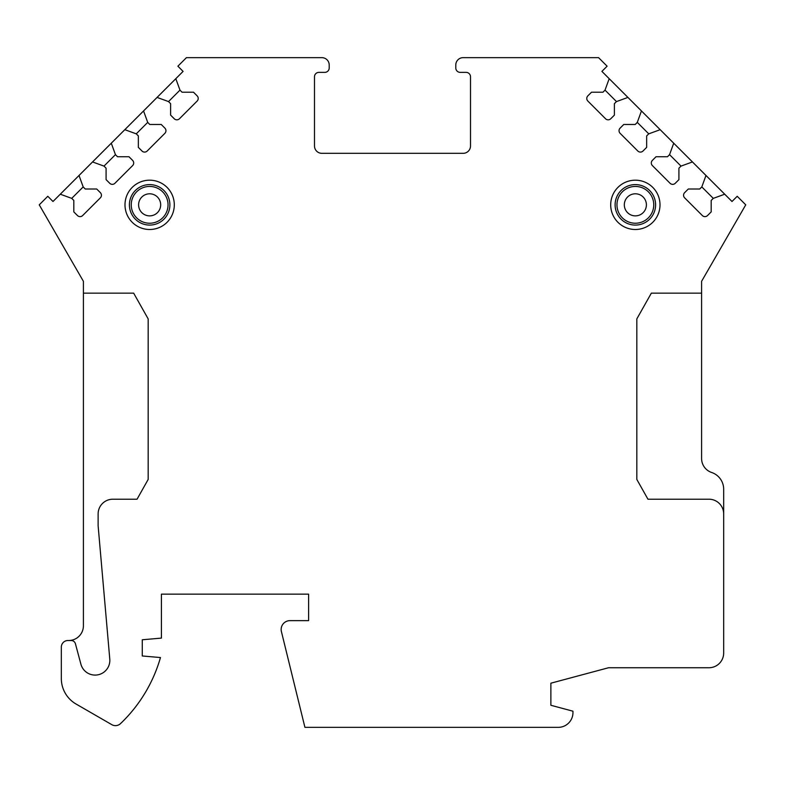 <?xml version="1.0" encoding="UTF-8"?>
<svg xmlns="http://www.w3.org/2000/svg" width="785" height="785" viewBox="0 0 785 785"><rect width="100%" height="100%" fill="white"/><g stroke="black" fill="none" stroke-linecap="round" stroke-linejoin="round"><path stroke-width="1.18" d="M71.729 198.369L83.181 186.928L85.261 189.008L96.712 189.008L100.352 192.649A3.68 3.68 0 0 1 100.352 197.849L82.66 215.541A3.68 3.68 0 0 1 77.46 215.541L73.819 211.901L73.819 200.45L71.729 198.369L60.288 194.209L52.997 201.49L47.797 196.289L39.25 204.836L83.406 281.315L83.406 293.148L133.656 293.148L148.169 318.896L148.169 479.439L137.051 499.211L112.844 499.211A14.719 14.719 0 0 0 98.125 513.93L98.125 525.852L109.782 659.096A14.719 14.719 0 0 1 80.904 664.188L75.438 643.788A4.416 4.416 0 0 0 71.17 640.511L67.952 640.511A6.623 6.623 0 0 0 61.328 647.134L61.328 678.525A29.438 29.438 0 0 0 76.047 704.017L111.784 724.653A7.359 7.359 0 0 0 120.537 723.603A147.188 147.188 0 0 0 160.464 657.555L142.281 655.966L142.281 639.775L161.416 638.097L161.416 594.147L308.603 594.147L308.603 620.641L289.989 620.641A8.831 8.831 0 0 0 281.413 631.582L304.923 727.352L558.233 727.352A14.719 14.719 0 0 0 572.952 712.633L572.952 711.19L550.874 705.273L550.874 683.195L608.552 667.741L708.953 667.741A14.719 14.719 0 0 0 723.672 653.022L723.672 513.93A14.719 14.719 0 0 0 708.953 499.211L647.949 499.211L636.831 479.439L636.831 318.896L651.344 293.148L636.831 318.896M83.181 186.928L79.02 175.477L92.551 161.945L103.993 166.106L106.083 168.186L106.083 179.637L109.723 183.278A3.68 3.68 0 0 0 114.924 183.278L132.616 165.586A3.68 3.68 0 0 0 132.616 160.385L128.975 156.745L117.524 156.745L115.444 154.655L111.284 143.213L124.815 129.682L136.256 133.843L138.346 135.923L138.346 147.374L141.987 151.014A3.68 3.68 0 0 0 147.188 151.014L164.879 133.322A3.68 3.68 0 0 0 164.879 128.122L161.239 124.481L149.788 124.481L147.708 122.391L143.547 110.95L157.078 97.418L168.53 101.579L170.61 103.659L170.61 115.11L174.25 118.751A3.68 3.68 0 0 0 179.451 118.751L197.143 101.059A3.68 3.68 0 0 0 197.143 95.858L193.502 92.218L182.051 92.218L179.971 90.128L175.811 78.686L183.091 71.396L177.891 66.195L186.438 57.648L321.85 57.648A7.359 7.359 0 0 1 329.209 65.008L329.209 67.952A4.416 4.416 0 0 1 324.794 72.367L318.906 72.367A4.416 4.416 0 0 0 314.491 76.783L314.491 145.961A7.359 7.359 0 0 0 321.85 153.32L463.15 153.32A7.359 7.359 0 0 0 470.509 145.961L470.509 76.783A4.416 4.416 0 0 0 466.094 72.367L460.206 72.367A4.416 4.416 0 0 1 455.791 67.952L455.791 65.008A7.359 7.359 0 0 1 463.15 57.648L598.562 57.648L607.109 66.195L601.909 71.396L609.189 78.686L605.029 90.128L602.949 92.218L591.497 92.218L587.857 95.858A3.68 3.68 0 0 0 587.857 101.059L605.549 118.751A3.68 3.68 0 0 0 610.75 118.751L614.39 115.11L614.39 103.659L616.47 101.579L627.921 97.418L641.453 110.95L637.292 122.391L635.212 124.481L623.761 124.481L620.121 128.122A3.68 3.68 0 0 0 620.121 133.322L637.812 151.014A3.68 3.68 0 0 0 643.013 151.014L646.654 147.374L646.654 135.923L648.744 133.843L660.185 129.682L673.716 143.213L669.556 154.655L667.476 156.745L656.024 156.745L652.384 160.385A3.68 3.68 0 0 0 652.384 165.586L670.076 183.278A3.68 3.68 0 0 0 675.277 183.278L678.917 179.637L678.917 168.186L681.007 166.106L692.448 161.945L705.98 175.477L701.819 186.928L699.739 189.008L688.288 189.008L684.648 192.649A3.68 3.68 0 0 0 684.648 197.849L702.339 215.541A3.68 3.68 0 0 0 707.54 215.541L711.181 211.901L711.181 200.45L713.271 198.369L724.712 194.209L732.003 201.49L737.203 196.289L745.75 204.836L701.594 281.315L701.594 293.148L651.344 293.148M610.701 204.836A24.649 24.649 0 0 0 635.359 229.495A24.649 24.649 0 0 0 660.008 204.836A24.649 24.649 0 0 0 635.359 180.187A24.649 24.649 0 0 0 610.701 204.836M174.299 204.836A24.649 24.649 0 0 1 149.641 229.495A24.649 24.649 0 0 1 124.992 204.836A24.649 24.649 0 0 1 149.641 180.187A24.649 24.649 0 0 1 174.299 204.836M615.116 204.836A20.233 20.233 0 0 0 635.359 225.079A20.233 20.233 0 0 0 655.593 204.836A20.233 20.233 0 0 0 635.359 184.603A20.233 20.233 0 0 0 615.116 204.836M616.961 204.836A18.398 18.398 0 0 0 635.359 223.234A18.398 18.398 0 0 0 653.758 204.836A18.398 18.398 0 0 0 635.359 186.438A18.398 18.398 0 0 0 616.961 204.836M169.884 204.836A20.233 20.233 0 0 1 149.641 225.079A20.233 20.233 0 0 1 129.407 204.836A20.233 20.233 0 0 1 149.641 184.603A20.233 20.233 0 0 1 169.884 204.836M168.039 204.836A18.398 18.398 0 0 1 149.641 223.234A18.398 18.398 0 0 1 131.242 204.836A18.398 18.398 0 0 1 149.641 186.438A18.398 18.398 0 0 1 168.039 204.836M701.594 293.148L701.594 458.518A14.719 14.719 0 0 0 711.632 472.472A17.662 17.662 0 0 1 723.672 489.212L723.672 513.93M636.831 479.439L647.949 499.211M705.98 175.477L724.712 194.209M673.716 143.213L692.448 161.945M641.453 110.95L660.185 129.682M609.189 78.686L627.921 97.418M701.819 186.928L713.271 198.369M669.556 154.655L681.007 166.106M637.292 122.391L648.744 133.843M605.029 90.128L616.47 101.579M157.078 97.418L175.811 78.686M124.815 129.682L143.547 110.95M92.551 161.945L111.284 143.213M60.288 194.209L79.02 175.477M168.53 101.579L179.971 90.128M136.256 133.843L147.708 122.391M103.993 166.106L115.444 154.655M83.406 293.148L83.406 625.792A14.719 14.719 0 0 1 68.688 640.511M133.656 293.148L148.169 318.896M148.169 479.439L137.051 499.211M624.32 204.836A11.039 11.039 0 0 0 635.359 215.875A11.039 11.039 0 0 0 646.398 204.836A11.039 11.039 0 0 0 635.359 193.797A11.039 11.039 0 0 0 624.32 204.836M160.68 204.836A11.039 11.039 0 0 1 149.641 215.875A11.039 11.039 0 0 1 138.602 204.836A11.039 11.039 0 0 1 149.641 193.797A11.039 11.039 0 0 1 160.68 204.836"/></g></svg>
